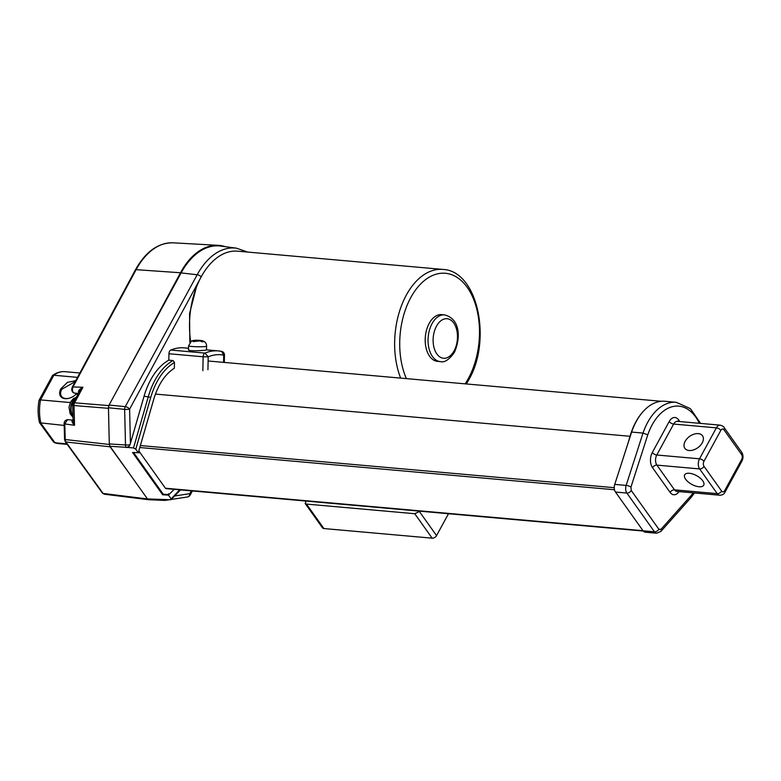 <?xml version="1.0" encoding="UTF-8"?>
<svg xmlns="http://www.w3.org/2000/svg" width="781" height="781" viewBox="0 0 781 781"><rect width="100%" height="100%" fill="white"/><g stroke="black" fill="none" stroke-linecap="round" stroke-linejoin="round"><path stroke-width="1.17" d="M109.984 446.283L109.301 443.93L108.442 407.76L109.057 405.056L125.263 406.657A3.612 2.099 95.7 0 0 124.648 409.371A3.612 0.517 -1.4 0 0 129.607 409.146L130.427 443.403L129.949 444.838A3.612 0.517 178.6 0 1 125.497 444.965A3.612 2.109 93.7 0 0 126.171 447.318L109.984 446.283L147.463 498.922L149.405 499.742M201.771 275.81L129.607 409.146A3.612 1.66 -151.4 0 0 125.263 406.657L197.183 274.746L181.104 272.911L109.057 405.056M181.104 272.911A72.194 44.039 -84.9 0 1 220.672 246.064L236.37 248.163A71.501 43.609 95.1 0 0 197.183 274.746A3.612 1.66 -151.4 0 1 201.186 276.816A68.582 41.842 95.1 0 0 190.691 341.58M164.771 499.401A3.612 2.333 144.5 0 1 163.405 499.606A3.612 2.177 92.5 0 0 164.684 500.396A3.612 2.177 92.5 0 0 164.947 500.377L169.643 499.703M147.463 498.922L170.385 499.752L171.01 498.659L168.491 495.125L162.643 494.763L132.536 452.463L138.305 452.726L135.777 449.182L133.502 447.933L126.171 447.318A3.612 2.333 144.5 0 0 129.031 446.341L126.385 447.62M170.385 499.752L179.65 489.824M129.949 444.838A3.554 2.685 122.7 0 1 129.031 446.341M130.427 443.403L144.065 396.201A61.367 37.429 -84.9 0 1 168.813 360.158L168.94 353.744A3.612 2.206 -84.9 0 1 170.785 350.054A70.388 42.935 -84.9 0 1 184.16 347.857L188.524 348.248M196.617 286.236L189.549 313.689L189.842 342.4M174.602 495.984L189.783 493.67A3.612 2.831 81.3 0 1 187.479 496.98L187.479 496.98A3.612 3.612 0 0 0 190.105 495.144L192.38 490.956M166.831 499.528L165.387 500.357A3.612 3.612 0 0 1 164.684 500.396L148.741 499.713M162.643 494.763L163.209 494.188L168.901 494.695L168.491 495.125M168.901 494.695L168.325 493.875L169.614 493.973L174.143 489.336M133.531 452.511L163.209 494.188M138.305 452.726L138.51 452.004L139.096 452.824L138.862 450.774L153.74 399.276C158.172 384.574 165.045 374.206 174.358 368.183L174.475 362.54A59.561 36.336 95.1 0 0 150.753 397.353L135.777 449.182M168.813 360.158L173.089 360.539L174.475 362.54M188.621 349.419C186.181 351.635 205.208 350.542 206.428 349.966L206.623 346.139A9.021 0.801 1.1 0 1 206.506 346.266A9.021 0.801 1.1 0 1 196.861 346.744A9.021 0.801 1.1 0 1 188.572 345.778L188.494 349.634M223.561 362.364L223.708 355.17L224.469 354.984A3.612 3.612 0 0 0 221.589 351.382L223.708 355.17A66.776 40.739 95.1 0 0 208.195 356.829L207.931 369.725M202.855 370.711L203.128 356.79L208.195 356.829L204.983 353.09A3.612 2.206 95.1 0 0 203.128 356.79L168.94 353.744M194.391 340.379L194.147 340.448A5.418 5.321 -117.8 0 0 191.511 341.053L194.391 340.379L196.441 340.555L193.102 341.629L199.907 340.867L202.123 341.824L203.226 341.717L201.02 340.76L198.97 340.78M199.907 340.867L196.275 340.838M200.854 340.897L199.135 340.301L197.544 340.711M194.996 340.262L199.477 340.301L194.313 340.37M198.97 340.584L201.029 340.438C204.72 341.082 206.584 342.986 206.623 346.139M195.504 340.272L197.544 340.457M109.379 444.457L110.072 446.8L128.826 472.749M108.461 407.106L108.93 428.408M225.27 246.679A72.194 44.039 95.1 0 0 218.221 245.332A72.194 44.039 95.1 0 0 180.509 272.754L126.532 372.986M73.414 404.792A3.612 0.537 -1.6 0 0 72.653 405.154A3.612 0.537 -1.6 0 0 73.98 405.534L74.537 425.303L64.784 423.937L65.233 439.654L65.916 441.997L103.102 493.446L104.644 494.197M180.509 272.754L136.119 269.67A1.806 0.82 -151.7 0 0 135.377 269.933C145.549 251.707 158.104 242.676 173.05 242.823L173.05 242.823A70.7 43.131 95.1 0 0 136.119 269.67L72.975 386.937L82.952 387.269C79.398 389.221 77.973 390.969 78.666 392.501L78.901 392.54M108.364 408.317L73.98 405.534A3.612 2.284 -85.4 0 1 74.585 402.82L108.803 405.593M67.517 419.641L64.784 423.937L64.13 423.732C64.042 421.574 65.174 420.207 67.517 419.641L73.248 420.217M73.092 403.338A3.612 1.65 28.3 0 1 74.585 402.82L82.952 387.269L79.701 391.047L73.092 403.338A3.612 3.612 0 0 0 72.653 405.154L73.082 420.461L74.537 425.303C72.028 422.541 71.364 420.861 72.526 420.285L73.072 420.188M72.526 420.285L73.121 420.119M74.38 393.087C72.916 392.794 72.008 391.593 71.676 389.475L72.233 387.2A1.806 0.82 -151.7 0 1 72.975 386.937C71.911 390.158 72.399 392.218 74.449 393.087L78.412 393.439L74.449 393.087M135.377 269.933L72.233 387.2A1.806 0.82 -151.7 0 0 72.223 387.21M72.965 416.107A10.827 6.609 -84.9 0 1 72.877 401.18A10.827 6.609 -84.9 0 1 76.157 397.627M54.426 442.671L54.982 442.798A36.102 22.024 95.1 0 0 58.477 443.579L53.508 441.978L39.626 422.775L64.179 425.44M52.493 375.554L53.821 375.251A36.102 22.024 95.1 0 1 64.872 371.668C60.479 371.346 56.359 372.644 52.493 375.554L39.089 400.214L40.544 399.911A36.102 22.024 95.1 0 0 40.944 423.38L54.982 442.798L66.854 443.852M39.089 400.214L39.05 400.331C37.683 407.926 37.81 415.297 39.45 422.404M70.241 402.547L40.544 399.911L53.821 375.251L77.534 377.36M76.616 393.731A11.549 7.488 144.1 0 1 68.796 398.32A11.549 7.488 144.1 0 1 60.859 388.792L67.478 382.339L75.737 380.679M75.24 381.606L61.748 389.289A10.827 7.019 -35.9 0 0 61.523 396.397A10.827 7.019 -35.9 0 0 69.011 398.261M466.345 383.949L468.717 379.908C492.147 340.135 477.738 270.656 442.827 269.425L237.688 251.179A68.582 41.842 95.1 0 0 201.225 276.806M444.526 314.87L441.675 314.616A23.459 14.312 95.1 0 0 429.199 323.383A23.459 14.312 95.1 0 0 425.977 347.565A23.459 14.312 95.1 0 0 437.526 361.359L440.367 361.613C444.496 362.804 449.173 359.709 454.415 352.329C460.204 339.579 461.278 319.214 444.526 314.87A23.459 14.312 95.1 0 0 432.049 323.637A23.459 14.312 95.1 0 0 428.828 347.818A23.459 14.312 95.1 0 0 440.367 361.613M138.833 450.891L165.406 488.223A1.806 1.103 95.1 0 0 166.021 488.613L643.271 531.051M642.743 411.968A54.114 33.007 95.1 0 0 630.042 436.286L628.236 442.534M420.061 511.204L414.75 513.713L432.166 538.177L323.9 528.552A3.612 2.333 144.5 0 1 322.494 527.829L305.166 503.491L306.093 501.07M432.166 538.177A3.612 2.333 144.5 0 0 436.55 535.62L448.489 513.732M323.9 528.552L306.484 504.087L414.75 513.713M306.484 504.087L305.166 503.491M699.346 423.302A50.179 30.605 95.1 0 0 647.781 434.812L643.007 433.074L626.147 485.411A3.612 0.996 17.9 0 1 630.941 487.1L631.263 490.497A3.612 2.333 144.5 0 1 626.879 493.065L654.468 531.802A3.612 2.333 -35.5 0 0 658.852 529.245L631.263 490.497M658.852 529.245L660.99 529.313L691.048 495.574L691.302 497.243L690.658 497.985L691.048 495.574A50.179 30.605 95.1 0 0 693.167 492.85M631.614 432.059A53.782 32.812 -84.9 0 1 664.875 401.288L676.278 402.303A53.782 32.812 95.1 0 0 643.007 433.074L631.614 432.059L614.745 484.396A6.502 3.964 -84.9 0 0 615.487 492.05L626.879 493.065A6.502 3.964 95.1 0 1 626.147 485.411L614.745 484.396M643.075 530.797L654.468 531.802A6.502 3.964 95.1 0 0 656.655 533.208L645.252 532.203A6.502 3.964 -84.9 0 1 643.075 530.797L615.487 492.05M689.398 473.276A10.827 4.979 28.6 0 1 700.147 478.05A10.827 4.979 28.6 0 1 703.701 485.206A10.827 4.979 28.6 0 1 698.995 486.758A10.827 4.979 28.6 0 1 688.237 481.984A10.827 4.979 28.6 0 1 684.683 474.838A10.827 4.979 28.6 0 1 689.398 473.276M698.302 433.621A10.827 6.99 144.5 0 1 702.519 435.788A10.827 6.99 144.5 0 1 700.342 445.463A10.827 6.99 144.5 0 1 689.096 450.51A10.827 6.99 144.5 0 1 684.878 448.343A10.827 6.99 144.5 0 1 687.055 438.658A10.827 6.99 144.5 0 1 698.302 433.621M679.821 421.564L678.601 419.846A10.827 6.609 -84.9 0 0 669.19 421.564L652.32 452.511A3.612 1.66 -151.4 0 0 656.772 455.011L673.652 424.054L716.382 427.851A3.612 1.66 28.6 0 1 720.834 430.36L703.954 461.307A3.612 2.206 95.1 0 0 704.023 466.364A3.612 2.333 144.5 0 1 699.639 468.932L717.241 493.641L674.501 489.843A7.224 4.403 95.1 0 0 676.932 491.405L719.662 495.213A7.224 4.403 -84.9 0 1 717.241 493.641A3.612 2.333 144.5 0 0 721.624 491.083A3.612 2.206 95.1 0 0 724.758 490.517A3.612 1.66 28.6 0 1 725.071 491.991L741.95 461.044A3.612 1.66 28.6 0 0 741.628 459.57A3.612 2.206 95.1 0 0 741.559 454.503A3.612 2.333 -35.5 0 0 741.657 452.16L724.055 427.441C723.958 426.709 722.679 425.948 720.219 425.157A7.224 4.403 -84.9 0 0 716.382 427.851L699.512 458.808L656.772 455.011A7.224 4.403 95.1 0 0 656.899 465.125L699.639 468.932A7.224 4.403 -84.9 0 1 699.512 458.808A3.612 1.66 -151.4 0 1 703.954 461.307M109.301 443.93L125.497 444.965L124.648 409.371L108.442 407.76M144.065 396.201L150.753 397.353M133.502 447.933L148.331 396.582A61.367 37.429 -84.9 0 1 173.089 360.539M191.316 490.858L189.783 493.67A3.612 1.66 28.6 0 1 190.105 495.144M170.785 350.054L204.983 353.09A70.388 42.935 95.1 0 1 218.348 350.903L221.589 351.382M221.326 351.343A70.388 42.935 95.1 0 0 218.348 350.903L206.545 349.849M194.147 340.448L194.85 340.711M65.233 441.616A1.806 1.171 -35.9 0 0 65.253 441.646L102.438 493.094A1.806 1.171 144.1 0 0 103.102 493.446L147.482 498.961M110.072 446.8L65.916 441.997A1.806 1.171 -35.9 0 1 65.253 441.646L64.569 439.469L64.13 423.741M64.569 439.469L109.34 444.457M77.788 394.62L74.956 393.136A14.439 8.806 -84.9 0 1 77.885 394.434M76.284 397.412A10.788 6.58 -84.9 0 0 72.516 401.18A10.788 6.58 95.1 0 0 72.975 416.546M61.748 389.289L60.859 388.792M442.827 269.425A68.582 41.842 95.1 0 0 406.354 295.042A68.582 41.842 95.1 0 0 400.643 378.111M465.134 383.842A64.979 39.636 95.1 0 0 468.395 378.434A64.979 39.636 95.1 0 0 467.214 287.34A64.979 39.636 95.1 0 0 410.806 297.541A64.979 39.636 95.1 0 0 406.384 378.619M454.093 350.854A19.857 12.115 95.1 0 0 453.732 323.022A19.857 12.115 95.1 0 0 436.501 326.136A19.857 12.115 95.1 0 0 436.862 353.969A19.857 12.115 95.1 0 0 454.093 350.854M139.799 447.523L614.501 489.736M165.406 488.223L642.997 530.689M140.375 445.541L614.256 487.686M155.439 394.083L630.042 436.286M436.55 535.62L419.563 511.76M647.781 434.812L630.941 487.1M678.982 491.591A10.827 6.609 -84.9 0 1 670.118 492.411L652.525 467.692A10.827 6.609 -84.9 0 1 652.32 452.511M660.99 529.313A3.612 2.206 41.7 0 1 660.843 531.461L690.658 497.985M670.118 492.401A3.612 2.333 144.5 0 1 674.501 489.843L656.899 465.125A3.612 2.333 144.5 0 0 652.516 467.692M669.2 421.555A3.612 1.66 -151.4 0 0 673.652 424.054A7.224 4.403 95.1 0 1 677.488 421.359L720.219 425.157M678.22 421.428A3.612 2.333 144.5 0 1 678.601 419.856M741.559 454.503L723.967 429.794A3.612 2.333 -35.5 0 0 724.055 427.441M741.628 459.57L724.758 490.517M721.624 491.083L704.023 466.364M723.967 429.794A3.612 2.206 95.1 0 0 720.834 430.36M247.616 252.058L236.37 248.163M171.195 499.469L187.479 496.98M171.137 499.528L180.548 489.902M224.313 362.423L224.469 354.984M191.511 341.053L188.572 345.778M148.927 499.752L104.254 494.207L102.438 493.094M173.05 242.823L218.221 245.332M72.994 417.23L70.153 413.774L69.021 407.252L70.534 401.971L73.346 398.652L76.362 397.256M64.872 371.668L79.877 373.006M58.477 443.579L67.215 444.36M208.107 360.988L661.312 401.288M676.278 402.303L690.404 408.658L700.625 423.419M694.446 492.967L691.302 497.243M656.655 533.208L660.843 531.461M741.657 452.16C743.356 454.991 743.453 457.949 741.95 461.044M725.071 491.991C724.182 494.109 722.376 495.183 719.662 495.213"/></g></svg>
